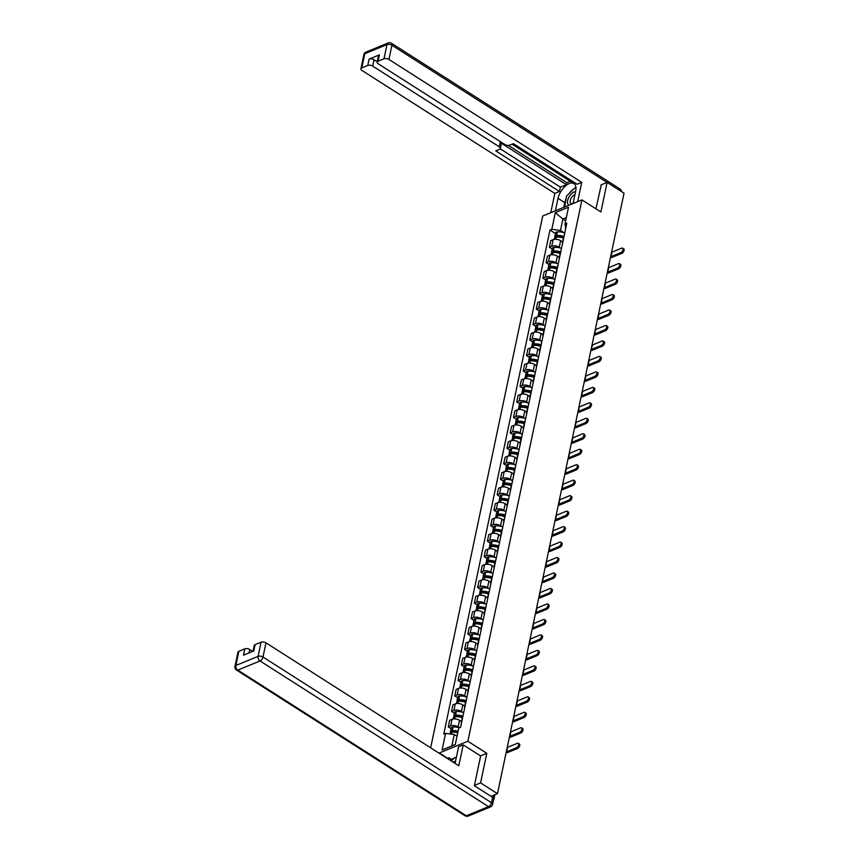 <?xml version="1.0" encoding="UTF-8"?>
<svg xmlns="http://www.w3.org/2000/svg" width="859" height="859" viewBox="0 0 859 859"><rect width="100%" height="100%" fill="white"/><g stroke="black" fill="none" stroke-linecap="round" stroke-linejoin="round"><path stroke-width="1.29" d="M474.415 785.405L480.578 782.882L497.479 793.662L624.021 193.189L607.12 182.409L600.892 211.969L581.951 199.889L542.716 215.996L430.649 747.824M480.578 782.882L486.806 753.322L467.865 741.242L581.951 199.889M493.56 799.783A2.352 1.192 -168.1 0 0 493.904 799.321A2.352 1.192 -168.1 0 0 493.721 798.666M491.004 796.314L497.479 793.662M577.688 201.64L581.747 182.366L388.912 59.432A3.522 1.782 -168.1 0 0 384.016 58.766L387.001 44.582A3.522 1.782 11.9 0 1 391.908 45.248L607.077 182.43L600.956 184.943M562.581 241.937L560.626 240.692A5.401 2.738 -168.1 0 0 553.11 239.672L550.716 240.66L549.341 247.209L551.736 246.222A5.401 2.738 11.9 0 1 559.252 247.231L560.702 248.154M564.277 235.291A5.401 2.738 -168.1 0 0 563.815 236.096L562.43 242.635A5.401 2.738 11.9 0 1 562.892 241.841M552.187 249.024L549.341 247.209M562.527 243.559A5.401 2.738 11.9 0 1 562.43 242.635M559.327 257.41L557.373 256.165A5.401 2.738 -168.1 0 0 549.857 255.155L547.462 256.132L546.077 262.682L548.471 261.694A5.401 2.738 11.9 0 1 555.988 262.704L557.437 263.627M561.013 250.764A5.401 2.738 -168.1 0 0 560.551 251.569L559.177 258.108A5.401 2.738 11.9 0 1 559.628 257.313M548.933 264.497L546.077 262.682M559.273 259.031A5.401 2.738 11.9 0 1 559.177 258.108M556.063 272.883L554.109 271.637A5.401 2.738 -168.1 0 0 546.592 270.628L544.198 271.605L542.824 278.155L545.207 277.167A5.401 2.738 11.9 0 1 552.724 278.176L554.173 279.1M557.749 266.236A5.401 2.738 -168.1 0 0 557.287 267.042L555.913 273.581A5.401 2.738 11.9 0 1 556.374 272.786M545.669 279.97L542.824 278.155M556.009 274.504A5.401 2.738 11.9 0 1 555.913 273.581M552.799 288.356L550.844 287.11A5.401 2.738 -168.1 0 0 543.328 286.101L540.934 287.078L539.559 293.628L541.954 292.64A5.401 2.738 11.9 0 1 549.47 293.649L550.92 294.573M554.495 281.709A5.401 2.738 -168.1 0 0 554.034 282.514L552.648 289.053A5.401 2.738 11.9 0 1 553.11 288.259M542.405 295.442L539.559 293.628M552.745 289.977A5.401 2.738 11.9 0 1 552.648 289.053M549.545 303.828L547.591 302.583A5.401 2.738 -168.1 0 0 540.075 301.573L537.68 302.551L536.295 309.1L538.69 308.113A5.401 2.738 11.9 0 1 546.206 309.122L547.655 310.045M551.231 297.182A5.401 2.738 -168.1 0 0 550.769 297.987L549.395 304.526A5.401 2.738 11.9 0 1 549.846 303.732M539.151 310.915L536.295 309.1M549.492 305.45A5.401 2.738 11.9 0 1 549.395 304.526M546.281 319.301L544.327 318.055A5.401 2.738 -168.1 0 0 536.811 317.046L534.416 318.023L533.042 324.573L535.425 323.585A5.401 2.738 11.9 0 1 542.942 324.595L544.391 325.518M547.967 312.665A5.401 2.738 -168.1 0 0 547.505 313.46L546.131 319.999A5.401 2.738 11.9 0 1 546.592 319.204M535.887 326.388L533.042 324.573M546.227 320.922A5.401 2.738 11.9 0 1 546.131 319.999M543.017 334.774L541.063 333.528A5.401 2.738 -168.1 0 0 533.546 332.519L531.152 333.496L529.778 340.046L532.172 339.058A5.401 2.738 11.9 0 1 539.688 340.067L541.138 340.991M544.713 328.138A5.401 2.738 -168.1 0 0 544.252 328.933L542.867 335.472A5.401 2.738 11.9 0 1 543.328 334.677M532.623 341.861L529.778 340.046M542.963 336.395A5.401 2.738 11.9 0 1 542.867 335.472M539.763 350.247L537.809 349.001A5.401 2.738 -168.1 0 0 530.293 347.992L527.898 348.969L526.513 355.519L528.908 354.531A5.401 2.738 11.9 0 1 536.424 355.54L537.874 356.464M541.449 343.611A5.401 2.738 -168.1 0 0 540.987 344.405L539.613 350.944A5.401 2.738 11.9 0 1 540.064 350.15M529.369 357.333L526.513 355.519M539.71 351.868A5.401 2.738 11.9 0 1 539.613 350.944M536.499 365.719L534.545 364.474A5.401 2.738 -168.1 0 0 527.029 363.464L524.634 364.441L523.26 370.991L525.644 370.004A5.401 2.738 11.9 0 1 533.16 371.013L534.609 371.936M538.185 359.083A5.401 2.738 -168.1 0 0 537.723 359.878L536.349 366.417A5.401 2.738 11.9 0 1 536.811 365.623M526.105 372.806L523.26 370.991M536.446 367.341A5.401 2.738 11.9 0 1 536.349 366.417M533.235 381.192L531.281 379.946A5.401 2.738 -168.1 0 0 523.765 378.937L521.37 379.914L519.996 386.464L522.39 385.476A5.401 2.738 11.9 0 1 529.906 386.486L531.356 387.409M534.921 374.556A5.401 2.738 -168.1 0 0 534.47 375.351L533.085 381.901A5.401 2.738 11.9 0 1 533.546 381.095M522.841 388.279L519.996 386.464M533.181 382.813A5.401 2.738 11.9 0 1 533.085 381.901M529.982 396.665L528.027 395.419A5.401 2.738 -168.1 0 0 520.511 394.41L518.117 395.387L516.731 401.937L519.126 400.949A5.401 2.738 11.9 0 1 526.642 401.958L528.092 402.882M531.667 390.029A5.401 2.738 -168.1 0 0 531.206 390.824L529.831 397.373A5.401 2.738 11.9 0 1 530.282 396.568M519.588 403.751L516.731 401.937M529.928 398.286A5.401 2.738 11.9 0 1 529.831 397.373M526.717 412.137L524.763 410.892A5.401 2.738 -168.1 0 0 517.247 409.883L514.852 410.86L513.478 417.41L515.862 416.422A5.401 2.738 11.9 0 1 523.378 417.431L524.828 418.354M528.403 405.502A5.401 2.738 -168.1 0 0 527.941 406.296L526.567 412.846A5.401 2.738 11.9 0 1 527.029 412.041M516.323 419.224L513.478 417.41M526.664 413.759A5.401 2.738 11.9 0 1 526.567 412.846M523.453 427.61L521.499 426.365A5.401 2.738 -168.1 0 0 513.983 425.355L511.588 426.332L510.214 432.882L512.608 431.894A5.401 2.738 11.9 0 1 520.125 432.904L521.574 433.827M525.139 420.974A5.401 2.738 -168.1 0 0 524.688 421.769L523.303 428.319A5.401 2.738 11.9 0 1 523.765 427.514M513.059 434.697L510.214 432.882M523.399 429.232A5.401 2.738 11.9 0 1 523.303 428.319M520.2 443.083L518.245 441.837A5.401 2.738 -168.1 0 0 510.729 440.828L508.335 441.805L506.95 448.355L509.344 447.367A5.401 2.738 11.9 0 1 516.86 448.377L518.31 449.3M521.885 436.447A5.401 2.738 -168.1 0 0 521.424 437.242L520.049 443.792A5.401 2.738 11.9 0 1 520.5 442.986M509.806 450.17L506.95 448.355M520.146 444.704A5.401 2.738 11.9 0 1 520.049 443.792M516.935 458.556L514.981 457.31A5.401 2.738 -168.1 0 0 507.465 456.301L505.071 457.278L503.696 463.828L506.08 462.84A5.401 2.738 11.9 0 1 513.596 463.849L515.046 464.773M518.621 451.92A5.401 2.738 -168.1 0 0 518.16 452.714L516.785 459.264A5.401 2.738 11.9 0 1 517.247 458.459M506.542 465.642L503.696 463.828M516.882 460.177A5.401 2.738 11.9 0 1 516.785 459.264M513.671 474.028L511.717 472.783A5.401 2.738 -168.1 0 0 504.201 471.774L501.806 472.751L500.432 479.301L502.826 478.313A5.401 2.738 11.9 0 1 510.343 479.322L511.792 480.245M515.357 467.393A5.401 2.738 -168.1 0 0 514.906 468.187L513.521 474.737A5.401 2.738 11.9 0 1 513.983 473.932M503.277 481.115L500.432 479.301M513.618 475.65A5.401 2.738 11.9 0 1 513.521 474.737M510.418 489.501L508.464 488.256A5.401 2.738 -168.1 0 0 500.947 487.246L498.553 488.223L497.168 494.773L499.562 493.785A5.401 2.738 11.9 0 1 507.078 494.795L508.528 495.718M512.104 482.865A5.401 2.738 -168.1 0 0 511.642 483.66L510.267 490.21A5.401 2.738 11.9 0 1 510.718 489.405M500.024 496.588L497.168 494.773M510.364 491.123A5.401 2.738 11.9 0 1 510.267 490.21M507.154 504.974L505.199 503.728A5.401 2.738 -168.1 0 0 497.683 502.719L495.289 503.696L493.914 510.246L496.298 509.258A5.401 2.738 11.9 0 1 503.814 510.267L505.264 511.191M508.839 498.338A5.401 2.738 -168.1 0 0 508.378 499.133L507.003 505.683A5.401 2.738 11.9 0 1 507.465 504.877M496.76 512.061L493.914 510.246M507.1 506.595A5.401 2.738 11.9 0 1 507.003 505.683M503.889 520.447L501.935 519.201A5.401 2.738 -168.1 0 0 494.419 518.192L492.024 519.169L490.65 525.719L493.045 524.731A5.401 2.738 11.9 0 1 500.561 525.751L502.01 526.674M505.575 513.811A5.401 2.738 -168.1 0 0 505.124 514.605L503.739 521.155A5.401 2.738 11.9 0 1 504.201 520.35M493.495 527.533L490.65 525.719M503.836 522.068A5.401 2.738 11.9 0 1 503.739 521.155M500.625 535.919L498.682 534.674A5.401 2.738 -168.1 0 0 491.165 533.664L488.771 534.642L487.386 541.191L489.78 540.214A5.401 2.738 11.9 0 1 497.297 541.224L498.746 542.147M502.322 529.284A5.401 2.738 -168.1 0 0 501.86 530.078L500.486 536.628A5.401 2.738 11.9 0 1 500.937 535.823M490.242 543.006L487.386 541.191M500.582 537.541A5.401 2.738 11.9 0 1 500.486 536.628M497.372 551.392L495.418 550.147A5.401 2.738 -168.1 0 0 487.901 549.137L485.507 550.114L484.132 556.664L486.516 555.687A5.401 2.738 11.9 0 1 494.032 556.696L495.482 557.62M499.058 544.756A5.401 2.738 -168.1 0 0 498.596 545.551L497.221 552.101A5.401 2.738 11.9 0 1 497.683 551.295M486.978 558.479L484.132 556.664M497.318 553.013A5.401 2.738 11.9 0 1 497.221 552.101M494.108 566.865L492.153 565.619A5.401 2.738 -168.1 0 0 484.637 564.61L482.243 565.587L480.868 572.137L483.263 571.16A5.401 2.738 11.9 0 1 490.779 572.169L492.228 573.093M495.793 560.229A5.401 2.738 -168.1 0 0 495.342 561.024L493.957 567.574A5.401 2.738 11.9 0 1 494.419 566.768M483.714 573.952L480.868 572.137M494.054 568.486A5.401 2.738 11.9 0 1 493.957 567.574M490.843 582.338L488.9 581.092A5.401 2.738 -168.1 0 0 481.384 580.083L478.989 581.06L477.604 587.61L479.998 586.633A5.401 2.738 11.9 0 1 487.515 587.642L488.964 588.565M492.54 575.702A5.401 2.738 -168.1 0 0 492.078 576.496L490.704 583.046A5.401 2.738 11.9 0 1 491.155 582.241M480.46 589.424L477.604 587.61M490.8 583.959A5.401 2.738 11.9 0 1 490.704 583.046M487.59 597.81L485.636 596.565A5.401 2.738 -168.1 0 0 478.119 595.555L475.725 596.533L474.34 603.082L476.734 602.105A5.401 2.738 11.9 0 1 484.251 603.115L485.7 604.038M489.276 591.175A5.401 2.738 -168.1 0 0 488.814 591.969L487.44 598.519A5.401 2.738 11.9 0 1 487.901 597.724M477.196 604.897L474.34 603.082M487.536 599.432A5.401 2.738 11.9 0 1 487.44 598.519M484.326 613.283L482.371 612.038A5.401 2.738 -168.1 0 0 474.855 611.028L472.461 612.005L471.086 618.555L473.481 617.578A5.401 2.738 11.9 0 1 480.997 618.587L482.447 619.511M486.011 606.647A5.401 2.738 -168.1 0 0 485.56 607.442L484.175 613.992A5.401 2.738 11.9 0 1 484.637 613.197M473.932 620.37L471.086 618.555M484.272 614.904A5.401 2.738 11.9 0 1 484.175 613.992M481.061 628.756L479.118 627.51A5.401 2.738 -168.1 0 0 471.591 626.501L469.207 627.478L467.822 634.028L470.217 633.051A5.401 2.738 11.9 0 1 477.733 634.06L479.182 634.984M482.758 622.12A5.401 2.738 -168.1 0 0 482.296 622.915L480.922 629.464A5.401 2.738 11.9 0 1 481.373 628.67M470.678 635.843L467.822 634.028M481.019 630.377A5.401 2.738 11.9 0 1 480.922 629.464M477.808 644.229L475.854 642.983A5.401 2.738 -168.1 0 0 468.338 641.974L465.943 642.951L464.558 649.501L466.952 648.524A5.401 2.738 11.9 0 1 474.469 649.533L475.918 650.456M479.494 637.593A5.401 2.738 -168.1 0 0 479.032 638.387L477.658 644.937A5.401 2.738 11.9 0 1 478.119 644.143M467.414 651.315L464.558 649.501M477.754 645.85A5.401 2.738 11.9 0 1 477.658 644.937M474.544 659.701L472.59 658.456A5.401 2.738 -168.1 0 0 465.073 657.446L462.679 658.434L461.304 664.973L463.699 663.996A5.401 2.738 11.9 0 1 471.215 665.006L472.665 665.929M476.23 653.065A5.401 2.738 -168.1 0 0 475.779 653.86L474.393 660.41A5.401 2.738 11.9 0 1 474.855 659.615M464.15 666.788L461.304 664.973M474.49 661.323A5.401 2.738 11.9 0 1 474.393 660.41M471.28 675.174L469.336 673.928A5.401 2.738 -168.1 0 0 461.809 672.919L459.425 673.907L458.04 680.446L460.435 679.469A5.401 2.738 11.9 0 1 467.951 680.478L469.401 681.402M472.976 668.538A5.401 2.738 -168.1 0 0 472.514 669.333L471.14 675.883A5.401 2.738 11.9 0 1 471.591 675.088M460.896 682.261L458.04 680.446M471.237 676.795A5.401 2.738 11.9 0 1 471.14 675.883M468.026 690.647L466.072 689.401A5.401 2.738 -168.1 0 0 458.556 688.392L456.161 689.38L454.776 695.919L457.171 694.942A5.401 2.738 11.9 0 1 464.687 695.951L466.136 696.874M469.712 684.011A5.401 2.738 -168.1 0 0 469.25 684.806L467.876 691.355A5.401 2.738 11.9 0 1 468.338 690.561M457.632 697.733L454.776 695.919M467.972 692.268A5.401 2.738 11.9 0 1 467.876 691.355M464.762 706.119L462.808 704.874A5.401 2.738 -168.1 0 0 455.291 703.865L452.897 704.852L451.523 711.392L453.917 710.414A5.401 2.738 11.9 0 1 461.433 711.424L462.883 712.347M466.448 699.484A5.401 2.738 -168.1 0 0 465.997 700.278L464.612 706.828A5.401 2.738 11.9 0 1 465.073 706.034M454.368 713.206L451.523 711.392M464.708 707.741A5.401 2.738 11.9 0 1 464.612 706.828M461.498 721.592L459.554 720.347A5.401 2.738 -168.1 0 0 452.027 719.337L449.644 720.325L448.258 726.864L450.653 725.887A5.401 2.738 11.9 0 1 458.169 726.897L459.404 727.68M463.194 714.956A5.401 2.738 -168.1 0 0 462.733 715.751L461.358 722.301A5.401 2.738 11.9 0 1 461.809 721.506M451.115 728.69L448.258 726.864M461.455 723.214A5.401 2.738 11.9 0 1 461.358 722.301M565.641 220.817L562.87 219.056L560.476 230.459L563.955 232.682M565.662 228.677L564.997 223.888L568.508 207.223L555.322 212.635L562.87 219.056L566.306 217.649M457.009 736.281L454.25 734.52L451.845 745.923L442.074 750.025L455.259 744.613L458.77 727.949L460.617 727.186L566.833 223.125L564.997 223.888M442.074 750.025L445.585 733.361L454.25 734.52M560.476 230.459L551.811 229.299L549.964 230.051L443.749 734.112L445.585 733.361M551.811 229.299L555.322 212.635M438.949 753.118L467.865 741.242M480.546 755.899L486.806 753.322M451.845 745.923L455.281 744.517M555.451 233.551L549.964 230.051M620.767 252.643A2.641 1.364 -57.5 0 0 622.764 250.42A2.641 1.364 -57.5 0 0 622.657 248.187A2.641 1.364 -57.5 0 0 621.701 248.176L611.93 252.192L610.996 256.658L620.767 252.643L621.862 253.351L612.102 257.356A4.703 2.373 11.9 0 1 610.427 257.7M622.657 248.187L623.763 248.885A2.641 1.364 122.5 0 1 623.87 251.118A2.641 1.364 122.5 0 1 621.862 253.351M563.729 236.493A8.934 4.52 -168.1 0 0 556.621 235.506L556.471 235.527A2.964 1.503 -168.1 0 0 554.839 236.483A2.964 1.503 -168.1 0 0 555.129 237.374M554.839 236.483L555.601 232.864A2.964 1.503 11.9 0 1 557.233 231.909L557.384 231.887A8.934 4.52 11.9 0 1 564.76 232.972M554.227 239.371L554.495 238.072A2.964 1.503 11.9 0 1 556.127 237.105L556.278 237.095A8.934 4.52 11.9 0 1 563.397 238.072M556.374 237.084A1.439 0.73 11.9 0 1 556.331 236.794A1.439 0.73 11.9 0 1 557.126 236.332L557.266 236.322A7.398 3.747 11.9 0 1 563.568 237.277M561.754 241.4A8.934 4.52 11.9 0 1 562.634 241.701M562.13 236.794L563.483 237.653M555.408 210.788L558.028 198.365A13.218 6.808 -57.5 0 1 564.954 186.424A13.218 6.808 -57.5 0 1 573.952 183.59A13.218 6.808 -57.5 0 1 575.68 191.117L573.06 203.54M581.747 182.366L577.119 184.266L513.403 143.646L509.72 145.16A3.522 1.782 -168.1 0 1 504.813 144.505L378.25 63.813A3.522 1.782 -168.1 0 1 377.155 62.116L378.486 55.771A3.522 1.782 11.9 0 1 379.388 54.869L369.112 59.088A3.522 1.782 11.9 0 1 374.019 59.743L377.219 61.794M512.093 144.194L571.997 182.387L573.318 181.84M508.399 145.429L566.843 182.688L570.269 181.281M566.843 182.688L566.425 184.674L560.379 187.155L559.467 191.514L554.839 193.415L362.004 70.481A3.522 1.782 -168.1 0 1 360.909 68.784A3.522 1.782 -168.1 0 1 361.811 67.882L367.77 65.434L369.112 59.088M550.769 212.688L554.839 193.415M384.016 58.766L378.057 61.214A3.522 1.782 -168.1 0 0 377.155 62.116M374.019 59.743L372.677 66.1L499.251 146.792A3.522 1.782 -168.1 0 1 500.346 148.489A3.522 1.782 -168.1 0 1 499.444 149.38L495.75 150.894L559.467 191.514M372.677 66.1A3.522 1.782 -168.1 0 0 367.77 65.434M601.279 184.803L595.931 208.801M499.251 146.792L500.163 142.433L566.425 184.674M500.163 142.433A3.522 1.782 11.9 0 1 501.259 144.119L500.346 148.489M500.217 148.79L560.379 187.155M563.74 207.363L564.739 202.638L558.028 198.365M573.522 189.184A13.218 6.808 -57.5 0 0 569.002 193.662M565.898 198.998A13.218 6.808 -57.5 0 0 564.739 202.638M454.916 763.297A13.218 6.808 -57.5 0 0 455.614 760.838L458.588 746.75L463.216 744.85L458.803 765.777L265.979 642.833L262.983 657.017L491.488 802.703L492.626 797.345L474.361 785.706L480.632 755.952L463.216 744.85M454.078 758.304L451.447 759.388L448.903 757.756L447.646 758.272L440.935 753.998M456.344 757.37L455.517 757.713M252.718 651.412L249.733 649.501L249.013 652.926M238.866 651.294L235.881 665.478A3.522 1.782 -168.1 0 0 234.979 666.38L237.964 652.196A3.522 1.782 11.9 0 1 238.866 651.294L244.826 648.846A3.522 1.782 11.9 0 1 249.733 649.501M252.986 651.294L254.21 645.528A3.522 1.782 11.9 0 1 255.112 644.626L261.072 642.178A3.522 1.782 11.9 0 1 265.979 642.833M244.826 648.846L243.494 655.192L253.77 650.972L255.112 644.626M492.626 797.345A3.522 1.782 11.9 0 1 493.721 799.042L492.583 804.4A3.522 1.782 -168.1 0 0 491.488 802.703A3.522 1.815 122.5 0 1 488.513 806.644L260.009 660.958L237.803 670.084L466.308 815.76L488.513 806.644A3.522 2.437 -112.3 0 0 490.478 806.934A3.522 3.522 0 0 0 492.583 804.4M448.903 757.756L448.581 759.259M451.447 759.388L451.125 760.881M575.551 191.697A7.634 3.93 -57.5 0 0 574.07 192.029A7.634 3.93 -57.5 0 0 568.089 198.955A7.634 3.93 -57.5 0 0 569.13 205.151M574.939 194.596A5.229 2.695 -57.5 0 0 574.65 194.703A5.229 2.695 -57.5 0 0 570.687 199.105A5.229 2.695 -57.5 0 0 570.902 203.519A5.229 2.695 -57.5 0 0 572.781 203.529A5.229 2.695 -57.5 0 0 573.093 203.39M564.653 206.987L566.5 196.131L574.972 187.767L575.981 188.142M455.485 761.418A7.634 3.93 -57.5 0 0 454.014 761.75A7.634 3.93 -57.5 0 0 453.155 762.18M451.34 761.02L454.905 757.488L456.215 757.982M617.503 268.115A2.641 1.364 -57.5 0 0 619.5 265.893A2.641 1.364 -57.5 0 0 619.393 263.659A2.641 1.364 -57.5 0 0 618.437 263.659L608.677 267.664L607.732 272.131L617.503 268.115L618.609 268.824L608.838 272.829A4.703 2.373 11.9 0 1 607.163 273.173M619.393 263.659L620.499 264.357A2.641 1.364 122.5 0 1 620.606 266.591A2.641 1.364 122.5 0 1 618.609 268.824M560.465 251.966A8.934 4.52 -168.1 0 0 553.357 250.978L553.207 251A2.964 1.503 -168.1 0 0 551.575 251.955A2.964 1.503 -168.1 0 0 551.865 252.847M551.575 251.955L552.337 248.337A2.964 1.503 11.9 0 1 553.969 247.381L554.119 247.36A8.934 4.52 11.9 0 1 561.507 248.444M550.963 254.844L551.242 253.545A2.964 1.503 11.9 0 1 552.874 252.589L553.024 252.567A8.934 4.52 11.9 0 1 560.132 253.545M553.11 252.557A1.439 0.73 11.9 0 1 553.067 252.267A1.439 0.73 11.9 0 1 553.862 251.805L554.012 251.794A7.398 3.747 11.9 0 1 560.304 252.75M558.49 256.873A8.934 4.52 11.9 0 1 559.37 257.174M558.865 252.267L560.218 253.137M614.239 283.588A2.641 1.364 -57.5 0 0 616.247 281.365A2.641 1.364 -57.5 0 0 616.128 279.132A2.641 1.364 -57.5 0 0 615.184 279.132L605.412 283.137L604.468 287.604L614.239 283.588L615.345 284.297L605.574 288.302A4.703 2.373 11.9 0 1 603.909 288.645M616.128 279.132L617.234 279.83A2.641 1.364 122.5 0 1 617.353 282.063A2.641 1.364 122.5 0 1 615.345 284.297M557.212 267.439A8.934 4.52 -168.1 0 0 550.093 266.451L549.943 266.473A2.964 1.503 -168.1 0 0 548.31 267.428A2.964 1.503 -168.1 0 0 548.6 268.319M548.31 267.428L549.073 263.81A2.964 1.503 11.9 0 1 550.705 262.854L550.855 262.833A8.934 4.52 11.9 0 1 558.243 263.917M547.709 270.317L547.978 269.017A2.964 1.503 11.9 0 1 549.61 268.062L549.76 268.04A8.934 4.52 11.9 0 1 556.879 269.017M549.857 268.029A1.439 0.73 11.9 0 1 549.803 267.74A1.439 0.73 11.9 0 1 550.598 267.278L550.748 267.267A7.398 3.747 11.9 0 1 557.04 268.223M555.225 272.346A8.934 4.52 11.9 0 1 556.117 272.647M555.612 267.74L556.965 268.609M610.985 299.061A2.641 1.364 -57.5 0 0 612.982 296.838A2.641 1.364 -57.5 0 0 612.875 294.605A2.641 1.364 -57.5 0 0 611.919 294.605L602.148 298.61L601.214 303.077L610.985 299.061L612.08 299.77L602.32 303.775A4.703 2.373 11.9 0 1 600.645 304.118M612.875 294.605L613.981 295.303A2.641 1.364 122.5 0 1 614.088 297.536A2.641 1.364 122.5 0 1 612.08 299.77M553.948 282.912A8.934 4.52 -168.1 0 0 546.839 281.924L546.689 281.945A2.964 1.503 -168.1 0 0 545.057 282.901A2.964 1.503 -168.1 0 0 545.347 283.792M545.057 282.901L545.819 279.282A2.964 1.503 11.9 0 1 547.451 278.327L547.602 278.305A8.934 4.52 11.9 0 1 554.978 279.39M544.445 285.789L544.713 284.49A2.964 1.503 11.9 0 1 546.345 283.534L546.496 283.513A8.934 4.52 11.9 0 1 553.615 284.49M546.592 283.502A1.439 0.73 11.9 0 1 546.549 283.212A1.439 0.73 11.9 0 1 547.344 282.751L547.484 282.74A7.398 3.747 11.9 0 1 553.776 283.695M551.972 287.819A8.934 4.52 11.9 0 1 552.852 288.119M552.348 283.212L553.701 284.082M607.721 314.534A2.641 1.364 -57.5 0 0 609.718 312.311A2.641 1.364 -57.5 0 0 609.611 310.078A2.641 1.364 -57.5 0 0 608.655 310.078L598.895 314.083L597.95 318.549L607.721 314.534L608.827 315.242L599.056 319.247A4.703 2.373 11.9 0 1 597.381 319.591M609.611 310.078L610.717 310.775A2.641 1.364 122.5 0 1 610.824 313.009A2.641 1.364 122.5 0 1 608.827 315.242M550.683 298.384A8.934 4.52 -168.1 0 0 543.575 297.397L543.425 297.418A2.964 1.503 -168.1 0 0 541.793 298.374A2.964 1.503 -168.1 0 0 542.083 299.265M541.793 298.374L542.555 294.755A2.964 1.503 11.9 0 1 544.187 293.799L544.338 293.778A8.934 4.52 11.9 0 1 551.714 294.862M541.181 301.262L541.46 299.963A2.964 1.503 11.9 0 1 543.092 299.007L543.242 298.986A8.934 4.52 11.9 0 1 550.351 299.963M543.328 298.975A1.439 0.73 11.9 0 1 543.285 298.685A1.439 0.73 11.9 0 1 544.08 298.223L544.23 298.213A7.398 3.747 11.9 0 1 550.522 299.168M548.708 303.291A8.934 4.52 11.9 0 1 549.588 303.592M549.084 298.685L550.436 299.555M604.457 330.006A2.641 1.364 -57.5 0 0 606.465 327.784A2.641 1.364 -57.5 0 0 606.347 325.55A2.641 1.364 -57.5 0 0 605.402 325.55L595.631 329.555L594.686 334.022L604.457 330.006L605.563 330.715L595.792 334.72A4.703 2.373 11.9 0 1 594.127 335.064M606.347 325.55L607.453 326.248A2.641 1.364 122.5 0 1 607.571 328.482A2.641 1.364 122.5 0 1 605.563 330.715M547.43 313.857A8.934 4.52 -168.1 0 0 540.311 312.869L540.161 312.891A2.964 1.503 -168.1 0 0 538.529 313.846A2.964 1.503 -168.1 0 0 538.818 314.738M538.529 313.846L539.291 310.228A2.964 1.503 11.9 0 1 540.923 309.272L541.073 309.251A8.934 4.52 11.9 0 1 548.461 310.335M537.927 316.735L538.196 315.436A2.964 1.503 11.9 0 1 539.828 314.48L539.978 314.458A8.934 4.52 11.9 0 1 547.097 315.436M540.075 314.448A1.439 0.73 11.9 0 1 540.021 314.158A1.439 0.73 11.9 0 1 540.816 313.696L540.966 313.685A7.398 3.747 11.9 0 1 547.258 314.641M545.444 318.764A8.934 4.52 11.9 0 1 546.335 319.065M545.83 314.158L547.183 315.028M601.203 345.479A2.641 1.364 -57.5 0 0 603.201 343.256A2.641 1.364 -57.5 0 0 603.093 341.023A2.641 1.364 -57.5 0 0 602.138 341.023L592.366 345.028L591.432 349.495L601.203 345.479L602.299 346.188L592.538 350.193A4.703 2.373 11.9 0 1 590.863 350.536M603.093 341.023L604.199 341.721A2.641 1.364 122.5 0 1 604.306 343.954A2.641 1.364 122.5 0 1 602.299 346.188M544.166 329.33A8.934 4.52 -168.1 0 0 537.058 328.342L536.907 328.363A2.964 1.503 -168.1 0 0 535.275 329.319A2.964 1.503 -168.1 0 0 535.565 330.21M535.275 329.319L536.037 325.701A2.964 1.503 11.9 0 1 537.67 324.745L537.82 324.723A8.934 4.52 11.9 0 1 545.197 325.808M534.663 332.208L534.932 330.908A2.964 1.503 11.9 0 1 536.564 329.953L536.714 329.931A8.934 4.52 11.9 0 1 543.833 330.908M536.811 329.92A1.439 0.73 11.9 0 1 536.768 329.631A1.439 0.73 11.9 0 1 537.562 329.169L537.702 329.158A7.398 3.747 11.9 0 1 543.994 330.124M542.19 334.237A8.934 4.52 11.9 0 1 543.071 334.538M542.566 329.631L543.919 330.5M597.939 360.952A2.641 1.364 -57.5 0 0 599.936 358.729A2.641 1.364 -57.5 0 0 599.829 356.496A2.641 1.364 -57.5 0 0 598.873 356.496L589.113 360.501L588.168 364.968L597.939 360.952L599.045 361.66L589.274 365.666A4.703 2.373 11.9 0 1 587.599 366.009M599.829 356.496L600.935 357.194A2.641 1.364 122.5 0 1 601.042 359.427A2.641 1.364 122.5 0 1 599.045 361.66M540.902 344.803A8.934 4.52 -168.1 0 0 533.793 343.815L533.643 343.836A2.964 1.503 -168.1 0 0 532.011 344.792A2.964 1.503 -168.1 0 0 532.301 345.683M532.011 344.792L532.773 341.173A2.964 1.503 11.9 0 1 534.405 340.218L534.556 340.196A8.934 4.52 11.9 0 1 541.932 341.281M531.399 347.68L531.678 346.381A2.964 1.503 11.9 0 1 533.31 345.425L533.46 345.404A8.934 4.52 11.9 0 1 540.569 346.381M533.546 345.393A1.439 0.73 11.9 0 1 533.503 345.103A1.439 0.73 11.9 0 1 534.298 344.642L534.448 344.631A7.398 3.747 11.9 0 1 540.74 345.597M538.926 349.71A8.934 4.52 11.9 0 1 539.806 350.01M539.302 345.103L540.655 345.973M594.675 376.425A2.641 1.364 -57.5 0 0 596.683 374.202A2.641 1.364 -57.5 0 0 596.565 371.968A2.641 1.364 -57.5 0 0 595.62 371.968L585.849 375.974L584.904 380.44L594.675 376.425L595.781 377.133L586.01 381.138A4.703 2.373 11.9 0 1 584.345 381.482M596.565 371.968L597.671 372.666A2.641 1.364 122.5 0 1 597.789 374.9A2.641 1.364 122.5 0 1 595.781 377.133M537.648 360.275A8.934 4.52 -168.1 0 0 530.529 359.287L530.379 359.309A2.964 1.503 -168.1 0 0 528.747 360.265A2.964 1.503 -168.1 0 0 529.037 361.156M528.747 360.265L529.509 356.646A2.964 1.503 11.9 0 1 531.141 355.69L531.292 355.669A8.934 4.52 11.9 0 1 538.679 356.753M528.145 363.153L528.414 361.854A2.964 1.503 11.9 0 1 530.046 360.898L530.196 360.877A8.934 4.52 11.9 0 1 537.315 361.854M530.293 360.866A1.439 0.73 11.9 0 1 530.239 360.576A1.439 0.73 11.9 0 1 531.034 360.114L531.184 360.104A7.398 3.747 11.9 0 1 537.476 361.07M535.662 365.182A8.934 4.52 11.9 0 1 536.553 365.483M536.048 360.576L537.401 361.446M591.411 391.897A2.641 1.364 -57.5 0 0 593.419 389.675A2.641 1.364 -57.5 0 0 593.311 387.441A2.641 1.364 -57.5 0 0 592.356 387.441L582.585 391.446L581.65 395.913L591.411 391.897L592.517 392.606L582.756 396.611A4.703 2.373 11.9 0 1 581.081 396.955M593.311 387.441L594.417 388.139A2.641 1.364 122.5 0 1 594.525 390.373A2.641 1.364 122.5 0 1 592.517 392.606M534.384 375.748A8.934 4.52 -168.1 0 0 527.276 374.771L527.125 374.782A2.964 1.503 -168.1 0 0 525.493 375.737A2.964 1.503 -168.1 0 0 525.783 376.629M525.493 375.737L526.256 372.119A2.964 1.503 11.9 0 1 527.888 371.163L528.038 371.142A8.934 4.52 11.9 0 1 535.415 372.226M524.881 378.626L525.15 377.326A2.964 1.503 11.9 0 1 526.782 376.371L526.932 376.349A8.934 4.52 11.9 0 1 534.051 377.337M527.029 376.339A1.439 0.73 11.9 0 1 526.986 376.049A1.439 0.73 11.9 0 1 527.78 375.587L527.92 375.576A7.398 3.747 11.9 0 1 534.212 376.543M532.408 380.655A8.934 4.52 11.9 0 1 533.289 380.956M532.784 376.049L534.137 376.918M588.157 407.37A2.641 1.364 -57.5 0 0 590.154 405.147A2.641 1.364 -57.5 0 0 590.047 402.914A2.641 1.364 -57.5 0 0 589.091 402.914L579.331 406.919L578.386 411.386L588.157 407.37L589.263 408.079L579.492 412.084A4.703 2.373 11.9 0 1 577.817 412.427M590.047 402.914L591.153 403.612A2.641 1.364 122.5 0 1 591.26 405.845A2.641 1.364 122.5 0 1 589.263 408.079M531.12 391.221A8.934 4.52 -168.1 0 0 524.011 390.244L523.861 390.254A2.964 1.503 -168.1 0 0 522.229 391.21A2.964 1.503 -168.1 0 0 522.519 392.101M522.229 391.21L522.991 387.592A2.964 1.503 11.9 0 1 524.624 386.636L524.774 386.614A8.934 4.52 11.9 0 1 532.15 387.699M521.617 394.098L521.896 392.799A2.964 1.503 11.9 0 1 523.528 391.844L523.679 391.822A8.934 4.52 11.9 0 1 530.787 392.81M523.765 391.822A1.439 0.73 11.9 0 1 523.722 391.521A1.439 0.73 11.9 0 1 524.516 391.06L524.666 391.049A7.398 3.747 11.9 0 1 530.959 392.015M529.144 396.128A8.934 4.52 11.9 0 1 530.024 396.428M529.52 391.521L530.873 392.391M584.893 422.843A2.641 1.364 -57.5 0 0 586.901 420.62A2.641 1.364 -57.5 0 0 586.783 418.387A2.641 1.364 -57.5 0 0 585.838 418.387L576.067 422.392L575.122 426.859L584.893 422.843L585.999 423.551L576.228 427.557A4.703 2.373 11.9 0 1 574.564 427.9M586.783 418.387L587.889 419.085A2.641 1.364 122.5 0 1 587.996 421.318A2.641 1.364 122.5 0 1 585.999 423.551M527.866 406.694A8.934 4.52 -168.1 0 0 520.747 405.716L520.597 405.727A2.964 1.503 -168.1 0 0 518.965 406.683A2.964 1.503 -168.1 0 0 519.255 407.574M518.965 406.683L519.727 403.064A2.964 1.503 11.9 0 1 521.359 402.109L521.51 402.087A8.934 4.52 11.9 0 1 528.897 403.172M518.353 409.571L518.632 408.272A2.964 1.503 11.9 0 1 520.264 407.316L520.414 407.295A8.934 4.52 11.9 0 1 527.533 408.283M520.511 407.295A1.439 0.73 11.9 0 1 520.457 407.005A1.439 0.73 11.9 0 1 521.252 406.532L521.402 406.522A7.398 3.747 11.9 0 1 527.694 407.488M525.88 411.601A8.934 4.52 11.9 0 1 526.76 411.901M526.266 406.994L527.619 407.864M581.629 438.315A2.641 1.364 -57.5 0 0 583.637 436.093A2.641 1.364 -57.5 0 0 583.529 433.859A2.641 1.364 -57.5 0 0 582.574 433.859L572.803 437.865L571.869 442.331L581.629 438.315L582.735 439.024L572.974 443.029A4.703 2.373 11.9 0 1 571.299 443.373M583.529 433.859L584.635 434.557A2.641 1.364 122.5 0 1 584.743 436.791A2.641 1.364 122.5 0 1 582.735 439.024M524.602 422.166A8.934 4.52 -168.1 0 0 517.494 421.189L517.343 421.2A2.964 1.503 -168.1 0 0 515.711 422.156A2.964 1.503 -168.1 0 0 516.001 423.047M515.711 422.156L516.474 418.537A2.964 1.503 11.9 0 1 518.106 417.581L518.256 417.56A8.934 4.52 11.9 0 1 525.633 418.644M515.099 425.044L515.368 423.745A2.964 1.503 11.9 0 1 517 422.789L517.15 422.768A8.934 4.52 11.9 0 1 524.269 423.755M517.247 422.768A1.439 0.73 11.9 0 1 517.204 422.478A1.439 0.73 11.9 0 1 517.998 422.005L518.138 421.994A7.398 3.747 11.9 0 1 524.43 422.961M522.626 427.073A8.934 4.52 11.9 0 1 523.507 427.374M523.002 422.467L524.355 423.337M578.375 453.788A2.641 1.364 -57.5 0 0 580.373 451.566A2.641 1.364 -57.5 0 0 580.265 449.332A2.641 1.364 -57.5 0 0 579.31 449.332L569.549 453.337L568.604 457.804L578.375 453.788L579.481 454.497L569.71 458.513A4.703 2.373 11.9 0 1 568.035 458.846M580.265 449.332L581.371 450.041A2.641 1.364 122.5 0 1 581.479 452.263A2.641 1.364 122.5 0 1 579.481 454.497M521.338 437.639A8.934 4.52 -168.1 0 0 514.23 436.662L514.079 436.673A2.964 1.503 -168.1 0 0 512.447 437.628A2.964 1.503 -168.1 0 0 512.737 438.519M512.447 437.628L513.21 434.01A2.964 1.503 11.9 0 1 514.842 433.054L514.992 433.033A8.934 4.52 11.9 0 1 522.369 434.117M511.835 440.517L512.114 439.217A2.964 1.503 11.9 0 1 513.746 438.262L513.897 438.24A8.934 4.52 11.9 0 1 521.005 439.228M513.983 438.24A1.439 0.73 11.9 0 1 513.94 437.95A1.439 0.73 11.9 0 1 514.734 437.478L514.885 437.467A7.398 3.747 11.9 0 1 521.177 438.434M519.362 442.546A8.934 4.52 11.9 0 1 520.243 442.847M519.738 437.94L521.091 438.809M575.111 469.261A2.641 1.364 -57.5 0 0 577.119 467.038A2.641 1.364 -57.5 0 0 577.001 464.805A2.641 1.364 -57.5 0 0 576.056 464.805L566.285 468.81L565.34 473.277L575.111 469.261L576.217 469.97L566.446 473.985A4.703 2.373 11.9 0 1 564.782 474.318M577.001 464.805L578.107 465.514A2.641 1.364 122.5 0 1 578.214 467.747A2.641 1.364 122.5 0 1 576.217 469.97M518.084 453.112A8.934 4.52 -168.1 0 0 510.965 452.135L510.815 452.145A2.964 1.503 -168.1 0 0 509.183 453.101A2.964 1.503 -168.1 0 0 509.473 453.992M509.183 453.101L509.945 449.482A2.964 1.503 11.9 0 1 511.577 448.527L511.728 448.505A8.934 4.52 11.9 0 1 519.115 449.59M508.571 455.989L508.85 454.69A2.964 1.503 11.9 0 1 510.482 453.735L510.633 453.713A8.934 4.52 11.9 0 1 517.752 454.701M510.729 453.713A1.439 0.73 11.9 0 1 510.675 453.423A1.439 0.73 11.9 0 1 511.47 452.951L511.62 452.94A7.398 3.747 11.9 0 1 517.913 453.906M516.098 458.019A8.934 4.52 11.9 0 1 516.978 458.319M516.484 453.412L517.837 454.282M571.847 484.734A2.641 1.364 -57.5 0 0 573.855 482.511A2.641 1.364 -57.5 0 0 573.748 480.278A2.641 1.364 -57.5 0 0 572.792 480.278L563.021 484.283L562.087 488.75L571.847 484.734L572.953 485.442L563.193 489.458A4.703 2.373 11.9 0 1 561.518 489.791M573.748 480.278L574.843 480.986A2.641 1.364 122.5 0 1 574.961 483.22A2.641 1.364 122.5 0 1 572.953 485.442M514.82 468.584A8.934 4.52 -168.1 0 0 507.712 467.607L507.562 467.618A2.964 1.503 -168.1 0 0 505.93 468.574A2.964 1.503 -168.1 0 0 506.219 469.465M505.93 468.574L506.692 464.955A2.964 1.503 11.9 0 1 508.324 464L508.474 463.978A8.934 4.52 11.9 0 1 515.851 465.063M505.317 471.462L505.586 470.163A2.964 1.503 11.9 0 1 507.218 469.207L507.368 469.186A8.934 4.52 11.9 0 1 514.487 470.174M507.465 469.186A1.439 0.73 11.9 0 1 507.422 468.896A1.439 0.73 11.9 0 1 508.206 468.423L508.356 468.413A7.398 3.747 11.9 0 1 514.648 469.379M512.844 473.492A8.934 4.52 11.9 0 1 513.725 473.792M513.22 468.885L514.573 469.755M568.594 500.206A2.641 1.364 -57.5 0 0 570.591 497.984A2.641 1.364 -57.5 0 0 570.483 495.75A2.641 1.364 -57.5 0 0 569.528 495.75L559.767 499.755L558.822 504.222L568.594 500.206L569.7 500.915L559.928 504.931A4.703 2.373 11.9 0 1 558.253 505.275M570.483 495.75L571.589 496.459A2.641 1.364 122.5 0 1 571.697 498.692A2.641 1.364 122.5 0 1 569.7 500.915M511.556 484.057A8.934 4.52 -168.1 0 0 504.448 483.08L504.297 483.091A2.964 1.503 -168.1 0 0 502.665 484.046A2.964 1.503 -168.1 0 0 502.955 484.938M502.665 484.046L503.428 480.428A2.964 1.503 11.9 0 1 505.06 479.472L505.21 479.451A8.934 4.52 11.9 0 1 512.587 480.535M502.053 486.935L502.332 485.636A2.964 1.503 11.9 0 1 503.965 484.68L504.115 484.659A8.934 4.52 11.9 0 1 511.223 485.646M504.201 484.659A1.439 0.73 11.9 0 1 504.158 484.369A1.439 0.73 11.9 0 1 504.952 483.896L505.103 483.885A7.398 3.747 11.9 0 1 511.395 484.852M509.58 488.964A8.934 4.52 11.9 0 1 510.461 489.265M509.956 484.358L511.309 485.228M565.329 515.679A2.641 1.364 -57.5 0 0 567.337 513.457A2.641 1.364 -57.5 0 0 567.219 511.223A2.641 1.364 -57.5 0 0 566.274 511.223L556.503 515.228L555.558 519.695L565.329 515.679L566.435 516.388L556.664 520.404A4.703 2.373 11.9 0 1 555 520.747M567.219 511.223L568.325 511.932A2.641 1.364 122.5 0 1 568.433 514.165A2.641 1.364 122.5 0 1 566.435 516.388M508.303 499.53A8.934 4.52 -168.1 0 0 501.184 498.553L501.033 498.564A2.964 1.503 -168.1 0 0 499.401 499.519A2.964 1.503 -168.1 0 0 499.691 500.41M499.401 499.519L500.163 495.901A2.964 1.503 11.9 0 1 501.796 494.945L501.946 494.924A8.934 4.52 11.9 0 1 509.333 496.008M498.789 502.408L499.068 501.108A2.964 1.503 11.9 0 1 500.7 500.153L500.851 500.131A8.934 4.52 11.9 0 1 507.97 501.119M500.947 500.131A1.439 0.73 11.9 0 1 500.894 499.841A1.439 0.73 11.9 0 1 501.688 499.369L501.839 499.358A7.398 3.747 11.9 0 1 508.131 500.325M506.316 504.437A8.934 4.52 11.9 0 1 507.197 504.738M506.703 499.841L508.056 500.7M562.065 531.163A2.641 1.364 -57.5 0 0 564.073 528.929A2.641 1.364 -57.5 0 0 563.966 526.696A2.641 1.364 -57.5 0 0 563.01 526.696L553.239 530.701L552.305 535.168L562.065 531.163L563.171 531.861L553.411 535.876A4.703 2.373 11.9 0 1 551.736 536.22M563.966 526.696L565.061 527.405A2.641 1.364 122.5 0 1 565.179 529.638A2.641 1.364 122.5 0 1 563.171 531.861M505.038 515.003A8.934 4.52 -168.1 0 0 497.93 514.026L497.78 514.036A2.964 1.503 -168.1 0 0 496.137 514.992A2.964 1.503 -168.1 0 0 496.438 515.883M496.137 514.992L496.91 511.373A2.964 1.503 11.9 0 1 498.542 510.418L498.692 510.407A8.934 4.52 11.9 0 1 506.069 511.481M495.536 517.88L495.804 516.581A2.964 1.503 11.9 0 1 497.436 515.625L497.586 515.604A8.934 4.52 11.9 0 1 504.705 516.592M497.683 515.604A1.439 0.73 11.9 0 1 497.64 515.314A1.439 0.73 11.9 0 1 498.424 514.842L498.574 514.831A7.398 3.747 11.9 0 1 504.867 515.797M503.063 519.91A8.934 4.52 11.9 0 1 503.943 520.21M503.438 515.314L504.791 516.173M558.812 546.635A2.641 1.364 -57.5 0 0 560.809 544.402A2.641 1.364 -57.5 0 0 560.702 542.169A2.641 1.364 -57.5 0 0 559.746 542.169L549.985 546.174L549.041 550.64L558.812 546.635L559.918 547.333L550.147 551.349A4.703 2.373 11.9 0 1 548.471 551.693M560.702 542.169L561.807 542.877A2.641 1.364 122.5 0 1 561.915 545.111A2.641 1.364 122.5 0 1 559.918 547.333M501.774 530.475A8.934 4.52 -168.1 0 0 494.666 529.498L494.516 529.509A2.964 1.503 -168.1 0 0 492.883 530.465A2.964 1.503 -168.1 0 0 493.173 531.356M492.883 530.465L493.646 526.846A2.964 1.503 11.9 0 1 495.278 525.891L495.428 525.88A8.934 4.52 11.9 0 1 502.805 526.954M492.271 533.353L492.551 532.054A2.964 1.503 11.9 0 1 494.183 531.098L494.333 531.077A8.934 4.52 11.9 0 1 501.441 532.065M494.419 531.077A1.439 0.73 11.9 0 1 494.376 530.787A1.439 0.73 11.9 0 1 495.171 530.314L495.321 530.304A7.398 3.747 11.9 0 1 501.613 531.27M499.798 535.382A8.934 4.52 11.9 0 1 500.679 535.683M500.174 530.787L501.527 531.646M555.548 562.108A2.641 1.364 -57.5 0 0 557.555 559.875A2.641 1.364 -57.5 0 0 557.437 557.641A2.641 1.364 -57.5 0 0 556.492 557.641L546.721 561.646L545.776 566.113L555.548 562.108L556.653 562.806L546.882 566.822A4.703 2.373 11.9 0 1 545.218 567.165M557.437 557.641L558.543 558.35A2.641 1.364 122.5 0 1 558.651 560.583A2.641 1.364 122.5 0 1 556.653 562.806M498.521 545.948A8.934 4.52 -168.1 0 0 491.402 544.971L491.251 544.982A2.964 1.503 -168.1 0 0 489.619 545.937A2.964 1.503 -168.1 0 0 489.909 546.829M489.619 545.937L490.382 542.319A2.964 1.503 11.9 0 1 492.014 541.363L492.164 541.353A8.934 4.52 11.9 0 1 499.551 542.426M489.007 548.826L489.286 547.527A2.964 1.503 11.9 0 1 490.918 546.571L491.069 546.56A8.934 4.52 11.9 0 1 498.188 547.537M491.165 546.549A1.439 0.73 11.9 0 1 491.112 546.26A1.439 0.73 11.9 0 1 491.906 545.787L492.057 545.776A7.398 3.747 11.9 0 1 498.349 546.743M496.534 550.855A8.934 4.52 11.9 0 1 497.415 551.156M496.921 546.26L498.274 547.119M552.283 577.581A2.641 1.364 -57.5 0 0 554.291 575.347A2.641 1.364 -57.5 0 0 554.184 573.114A2.641 1.364 -57.5 0 0 553.228 573.114L543.457 577.119L542.523 581.586L552.283 577.581L553.389 578.279L543.629 582.295A4.703 2.373 11.9 0 1 541.954 582.638M554.184 573.114L555.279 573.823A2.641 1.364 122.5 0 1 555.397 576.056A2.641 1.364 122.5 0 1 553.389 578.279M495.256 561.421A8.934 4.52 -168.1 0 0 488.137 560.444L487.998 560.455A2.964 1.503 -168.1 0 0 486.355 561.41A2.964 1.503 -168.1 0 0 486.656 562.301M486.355 561.41L487.128 557.792A2.964 1.503 11.9 0 1 488.76 556.836L488.911 556.825A8.934 4.52 11.9 0 1 496.287 557.899M485.754 564.299L486.022 562.999A2.964 1.503 11.9 0 1 487.654 562.044L487.805 562.033A8.934 4.52 11.9 0 1 494.924 563.01M487.901 562.022A1.439 0.73 11.9 0 1 487.858 561.732A1.439 0.73 11.9 0 1 488.642 561.26L488.792 561.249A7.398 3.747 11.9 0 1 495.085 562.216M493.281 566.328A8.934 4.52 11.9 0 1 494.161 566.629M493.657 561.732L495.009 562.591M549.03 593.054A2.641 1.364 -57.5 0 0 551.027 590.82A2.641 1.364 -57.5 0 0 550.92 588.587A2.641 1.364 -57.5 0 0 549.964 588.587L540.204 592.592L539.259 597.059L549.03 593.054L550.136 593.752L540.365 597.767A4.703 2.373 11.9 0 1 538.69 598.111M550.92 588.587L552.026 589.295A2.641 1.364 122.5 0 1 552.133 591.529A2.641 1.364 122.5 0 1 550.136 593.752M491.992 576.894A8.934 4.52 -168.1 0 0 484.884 575.917L484.734 575.927A2.964 1.503 -168.1 0 0 483.102 576.883A2.964 1.503 -168.1 0 0 483.392 577.774M483.102 576.883L483.864 573.264A2.964 1.503 11.9 0 1 485.496 572.309L485.646 572.298A8.934 4.52 11.9 0 1 493.023 573.372M482.49 579.771L482.769 578.472A2.964 1.503 11.9 0 1 484.401 577.516L484.551 577.506A8.934 4.52 11.9 0 1 491.659 578.483M484.637 577.495A1.439 0.73 11.9 0 1 484.594 577.205A1.439 0.73 11.9 0 1 485.389 576.733L485.539 576.722A7.398 3.747 11.9 0 1 491.831 577.688M490.017 581.801A8.934 4.52 11.9 0 1 490.897 582.101M490.392 577.205L491.745 578.064M545.766 608.526A2.641 1.364 -57.5 0 0 547.774 606.293A2.641 1.364 -57.5 0 0 547.655 604.06A2.641 1.364 -57.5 0 0 546.711 604.06L536.939 608.065L535.995 612.531L545.766 608.526L546.872 609.224L537.1 613.24A4.703 2.373 11.9 0 1 535.436 613.584M547.655 604.06L548.761 604.768A2.641 1.364 122.5 0 1 548.869 607.002A2.641 1.364 122.5 0 1 546.872 609.224M488.739 592.366A8.934 4.52 -168.1 0 0 481.62 591.389L481.469 591.4A2.964 1.503 -168.1 0 0 479.837 592.356A2.964 1.503 -168.1 0 0 480.127 593.247M479.837 592.356L480.6 588.737A2.964 1.503 11.9 0 1 482.232 587.781L482.382 587.771A8.934 4.52 11.9 0 1 489.77 588.844M479.225 595.244L479.505 593.945A2.964 1.503 11.9 0 1 481.137 592.989L481.287 592.978A8.934 4.52 11.9 0 1 488.406 593.956M481.384 592.968A1.439 0.73 11.9 0 1 481.33 592.678A1.439 0.73 11.9 0 1 482.124 592.205L482.275 592.195A7.398 3.747 11.9 0 1 488.567 593.161M486.752 597.273A8.934 4.52 11.9 0 1 487.633 597.574M487.139 592.678L488.492 593.537M542.501 623.999A2.641 1.364 -57.5 0 0 544.509 621.766A2.641 1.364 -57.5 0 0 544.402 619.532A2.641 1.364 -57.5 0 0 543.446 619.532L533.675 623.537L532.741 628.004L542.501 623.999L543.607 624.697L533.847 628.713A4.703 2.373 11.9 0 1 532.172 629.056M544.402 619.532L545.497 620.241A2.641 1.364 122.5 0 1 545.615 622.474A2.641 1.364 122.5 0 1 543.607 624.697M485.475 607.839A8.934 4.52 -168.1 0 0 478.356 606.862L478.216 606.873A2.964 1.503 -168.1 0 0 476.573 607.828A2.964 1.503 -168.1 0 0 476.874 608.72M476.573 607.828L477.346 604.21A2.964 1.503 11.9 0 1 478.978 603.254L479.129 603.243A8.934 4.52 11.9 0 1 486.505 604.317M475.972 610.717L476.24 609.418A2.964 1.503 11.9 0 1 477.872 608.462L478.023 608.451A8.934 4.52 11.9 0 1 485.142 609.428M478.119 608.44A1.439 0.73 11.9 0 1 478.076 608.151A1.439 0.73 11.9 0 1 478.86 607.678L479.011 607.667A7.398 3.747 11.9 0 1 485.303 608.634M483.488 612.746A8.934 4.52 11.9 0 1 484.379 613.047M483.875 608.151L485.228 609.01M539.248 639.472A2.641 1.364 -57.5 0 0 541.245 637.238A2.641 1.364 -57.5 0 0 541.138 635.005A2.641 1.364 -57.5 0 0 540.182 635.005L530.422 639.01L529.477 643.477L539.248 639.472L540.354 640.17L530.583 644.186A4.703 2.373 11.9 0 1 528.908 644.529M541.138 635.005L542.244 635.714A2.641 1.364 122.5 0 1 542.351 637.947A2.641 1.364 122.5 0 1 540.354 640.17M482.21 623.312A8.934 4.52 -168.1 0 0 475.102 622.335L474.952 622.346A2.964 1.503 -168.1 0 0 473.32 623.301A2.964 1.503 -168.1 0 0 473.61 624.192M473.32 623.301L474.082 619.683A2.964 1.503 11.9 0 1 475.714 618.727L475.865 618.716A8.934 4.52 11.9 0 1 483.241 619.79M472.708 626.19L472.987 624.89A2.964 1.503 11.9 0 1 474.619 623.935L474.769 623.924A8.934 4.52 11.9 0 1 481.878 624.901M474.855 623.913A1.439 0.73 11.9 0 1 474.812 623.623A1.439 0.73 11.9 0 1 475.607 623.151L475.757 623.14A7.398 3.747 11.9 0 1 482.049 624.106M480.235 628.219A8.934 4.52 11.9 0 1 481.115 628.52M480.611 623.623L481.963 624.482M535.984 654.945A2.641 1.364 -57.5 0 0 537.992 652.711A2.641 1.364 -57.5 0 0 537.874 650.478A2.641 1.364 -57.5 0 0 536.929 650.478L527.158 654.483L526.213 658.95L535.984 654.945L537.09 655.642L527.319 659.658A4.703 2.373 11.9 0 1 525.654 660.002M537.874 650.478L538.98 651.186A2.641 1.364 122.5 0 1 539.087 653.42A2.641 1.364 122.5 0 1 537.09 655.642M478.957 638.785A8.934 4.52 -168.1 0 0 471.838 637.808L471.688 637.818A2.964 1.503 -168.1 0 0 470.056 638.774A2.964 1.503 -168.1 0 0 470.345 639.665M470.056 638.774L470.818 635.155A2.964 1.503 11.9 0 1 472.45 634.2L472.6 634.189A8.934 4.52 11.9 0 1 479.988 635.263M469.443 641.662L469.723 640.363A2.964 1.503 11.9 0 1 471.355 639.407L471.505 639.397A8.934 4.52 11.9 0 1 478.613 640.374M471.602 639.386A1.439 0.73 11.9 0 1 471.548 639.096A1.439 0.73 11.9 0 1 472.343 638.624L472.493 638.613A7.398 3.747 11.9 0 1 478.785 639.579M476.97 643.692A8.934 4.52 11.9 0 1 477.851 643.992M477.357 639.096L478.71 639.955M532.72 670.417A2.641 1.364 -57.5 0 0 534.727 668.184A2.641 1.364 -57.5 0 0 534.62 665.95A2.641 1.364 -57.5 0 0 533.664 665.95L523.893 669.966L522.959 674.422L532.72 670.417L533.826 671.115L524.065 675.131A4.703 2.373 11.9 0 1 522.39 675.475M534.62 665.95L535.715 666.659A2.641 1.364 122.5 0 1 535.833 668.893A2.641 1.364 122.5 0 1 533.826 671.115M475.693 654.257A8.934 4.52 -168.1 0 0 468.574 653.28L468.434 653.291A2.964 1.503 -168.1 0 0 466.791 654.247A2.964 1.503 -168.1 0 0 467.092 655.138M466.791 654.247L467.564 650.628A2.964 1.503 11.9 0 1 469.197 649.672L469.347 649.662A8.934 4.52 11.9 0 1 476.724 650.735M466.19 657.135L466.458 655.836A2.964 1.503 11.9 0 1 468.091 654.88L468.241 654.869A8.934 4.52 11.9 0 1 475.36 655.846M468.338 654.859A1.439 0.73 11.9 0 1 468.295 654.569A1.439 0.73 11.9 0 1 469.078 654.096L469.229 654.086A7.398 3.747 11.9 0 1 475.521 655.052M473.706 659.175A8.934 4.52 11.9 0 1 474.597 659.465M474.093 654.569L475.446 655.428M529.466 685.89A2.641 1.364 -57.5 0 0 531.463 683.657A2.641 1.364 -57.5 0 0 531.356 681.423A2.641 1.364 -57.5 0 0 530.4 681.423L520.64 685.439L519.695 689.895L529.466 685.89L530.572 686.588L520.801 690.604A4.703 2.373 11.9 0 1 519.126 690.947M531.356 681.423L532.462 682.132A2.641 1.364 122.5 0 1 532.569 684.365A2.641 1.364 122.5 0 1 530.572 686.588M472.429 669.73A8.934 4.52 -168.1 0 0 465.32 668.753L465.17 668.764A2.964 1.503 -168.1 0 0 463.538 669.719A2.964 1.503 -168.1 0 0 463.828 670.611M463.538 669.719L464.3 666.101A2.964 1.503 11.9 0 1 465.932 665.145L466.083 665.134A8.934 4.52 11.9 0 1 473.459 666.208M462.926 672.608L463.205 671.308A2.964 1.503 11.9 0 1 464.837 670.353L464.987 670.342A8.934 4.52 11.9 0 1 472.096 671.319M465.073 670.331A1.439 0.73 11.9 0 1 465.03 670.041A1.439 0.73 11.9 0 1 465.825 669.58L465.975 669.558A7.398 3.747 11.9 0 1 472.267 670.525M470.453 674.648A8.934 4.52 11.9 0 1 471.333 674.938M470.829 670.041L472.182 670.9M526.202 701.363A2.641 1.364 -57.5 0 0 528.21 699.129A2.641 1.364 -57.5 0 0 528.092 696.896A2.641 1.364 -57.5 0 0 527.147 696.896L517.376 700.912L516.431 705.368L526.202 701.363L527.308 702.061L517.537 706.077A4.703 2.373 11.9 0 1 515.872 706.42M528.092 696.896L529.198 697.605A2.641 1.364 122.5 0 1 529.305 699.838A2.641 1.364 122.5 0 1 527.308 702.061M469.175 685.203A8.934 4.52 -168.1 0 0 462.056 684.226L461.906 684.236A2.964 1.503 -168.1 0 0 460.274 685.203A2.964 1.503 -168.1 0 0 460.564 686.083M460.274 685.203L461.036 681.574A2.964 1.503 11.9 0 1 462.668 680.618L462.818 680.607A8.934 4.52 11.9 0 1 470.206 681.681M459.662 688.08L459.941 686.781A2.964 1.503 11.9 0 1 461.573 685.826L461.723 685.815A8.934 4.52 11.9 0 1 468.831 686.792M461.82 685.804A1.439 0.73 11.9 0 1 461.766 685.514A1.439 0.73 11.9 0 1 462.561 685.053L462.711 685.031A7.398 3.747 11.9 0 1 469.003 685.997M467.189 690.121A8.934 4.52 11.9 0 1 468.069 690.411M467.575 685.514L468.928 686.373M522.938 716.836A2.641 1.364 -57.5 0 0 524.946 714.602A2.641 1.364 -57.5 0 0 524.838 712.369A2.641 1.364 -57.5 0 0 523.883 712.369L514.111 716.385L513.177 720.841L522.938 716.836L524.044 717.533L514.283 721.549A4.703 2.373 11.9 0 1 512.608 721.893M524.838 712.369L525.933 713.077A2.641 1.364 122.5 0 1 526.052 715.311A2.641 1.364 122.5 0 1 524.044 717.533M465.911 700.676A8.934 4.52 -168.1 0 0 458.792 699.698L458.652 699.709A2.964 1.503 -168.1 0 0 457.009 700.676A2.964 1.503 -168.1 0 0 457.31 701.556M457.009 700.676L457.772 697.046A2.964 1.503 11.9 0 1 459.415 696.091L459.565 696.08A8.934 4.52 11.9 0 1 466.942 697.154M456.408 703.564L456.677 702.254A2.964 1.503 11.9 0 1 458.309 701.298L458.459 701.288A8.934 4.52 11.9 0 1 465.578 702.265M458.556 701.277A1.439 0.73 11.9 0 1 458.513 700.987A1.439 0.73 11.9 0 1 459.297 700.525L459.447 700.504A7.398 3.747 11.9 0 1 465.739 701.47M463.924 705.593A8.934 4.52 11.9 0 1 464.816 705.883M464.311 700.987L465.664 701.846M519.684 732.308A2.641 1.364 -57.5 0 0 521.681 730.075A2.641 1.364 -57.5 0 0 521.574 727.841A2.641 1.364 -57.5 0 0 520.618 727.841L510.858 731.857L509.913 736.313L519.684 732.308L520.79 733.006L511.019 737.022A4.703 2.373 11.9 0 1 509.344 737.366M521.574 727.841L522.68 728.55A2.641 1.364 122.5 0 1 522.787 730.784A2.641 1.364 122.5 0 1 520.79 733.006M462.647 716.148A8.934 4.52 -168.1 0 0 455.538 715.171L455.388 715.182A2.964 1.503 -168.1 0 0 453.756 716.148A2.964 1.503 -168.1 0 0 454.046 717.029M453.756 716.148L454.518 712.519A2.964 1.503 11.9 0 1 456.15 711.563L456.301 711.553A8.934 4.52 11.9 0 1 463.677 712.626M453.144 719.037L453.423 717.727A2.964 1.503 11.9 0 1 455.055 716.771L455.206 716.76A8.934 4.52 11.9 0 1 462.314 717.737M455.291 716.75A1.439 0.73 11.9 0 1 455.249 716.46A1.439 0.73 11.9 0 1 456.043 715.998L456.193 715.976A7.398 3.747 11.9 0 1 462.486 716.943M460.671 721.066A8.934 4.52 11.9 0 1 461.551 721.356M461.047 716.46L462.4 717.319M516.42 747.781A2.641 1.364 -57.5 0 0 518.428 745.548A2.641 1.364 -57.5 0 0 518.31 743.314A2.641 1.364 -57.5 0 0 517.365 743.314L507.594 747.33L506.649 751.786L516.42 747.781L517.526 748.479L507.755 752.495A4.703 2.373 11.9 0 1 506.091 752.838M518.31 743.314L519.416 744.023A2.641 1.364 122.5 0 1 519.523 746.256A2.641 1.364 122.5 0 1 517.526 748.479M458.083 731.202A8.934 4.52 -168.1 0 0 452.274 730.644L452.124 730.655A2.964 1.503 -168.1 0 0 450.492 731.621A2.964 1.503 -168.1 0 0 450.782 732.502M450.492 731.621L451.254 727.992A2.964 1.503 11.9 0 1 452.886 727.036L453.037 727.025A8.934 4.52 11.9 0 1 459.318 727.723M449.998 733.951L450.159 733.199A2.964 1.503 11.9 0 1 451.791 732.244L451.941 732.233A8.934 4.52 11.9 0 1 457.75 732.791M452.038 732.222A1.439 0.73 11.9 0 1 451.984 731.932A1.439 0.73 11.9 0 1 452.779 731.471L452.929 731.449A7.398 3.747 11.9 0 1 457.922 731.965M458.169 726.897L459.554 720.347M461.433 711.424L462.808 704.874M464.687 695.951L466.072 689.401M467.951 680.478L469.336 673.928M471.215 665.006L472.59 658.456M474.469 649.533L475.854 642.983M477.733 634.06L479.118 627.51M480.997 618.587L482.371 612.038M484.251 603.115L485.636 596.565M487.515 587.642L488.9 581.092M490.779 572.169L492.153 565.619M494.032 556.696L495.418 550.147M497.297 541.224L498.682 534.674M500.561 525.751L501.935 519.201M503.814 510.267L505.199 503.728M507.078 494.795L508.464 488.256M510.343 479.322L511.717 472.783M513.596 463.849L514.981 457.31M516.86 448.377L518.245 441.837M520.125 432.904L521.499 426.365M523.378 417.431L524.763 410.892M526.642 401.958L528.027 395.419M529.906 386.486L531.281 379.946M533.16 371.013L534.545 364.474M536.424 355.54L537.809 349.001M539.688 340.067L541.063 333.528M542.942 324.595L544.327 318.055M546.206 309.122L547.591 302.583M549.47 293.649L550.844 287.11M552.724 278.176L554.109 271.637M555.988 262.704L557.373 256.165M559.252 247.231L560.626 240.692M453.917 710.414L455.291 703.865M457.171 694.942L458.556 688.392M460.435 679.469L461.809 672.919M463.699 663.996L465.073 657.446M466.952 648.524L468.338 641.974M470.217 633.051L471.591 626.501M473.481 617.578L474.855 611.028M476.734 602.105L478.119 595.555M479.998 586.633L481.384 580.083M483.263 571.16L484.637 564.61M486.516 555.687L487.901 549.137M489.78 540.214L491.165 533.664M493.045 524.731L494.419 518.192M496.298 509.258L497.683 502.719M499.562 493.785L500.947 487.246M502.826 478.313L504.201 471.774M506.08 462.84L507.465 456.301M509.344 447.367L510.729 440.828M512.608 431.894L513.983 425.355M515.862 416.422L517.247 409.883M519.126 400.949L520.511 394.41M522.39 385.476L523.765 378.937M525.644 370.004L527.029 363.464M528.908 354.531L530.293 347.992M532.172 339.058L533.546 332.519M535.425 323.585L536.811 317.046M538.69 308.113L540.075 301.573M541.954 292.64L543.328 286.101M545.207 277.167L546.592 270.628M548.471 261.694L549.857 255.155M551.736 246.222L553.11 239.672M450.653 725.887L452.027 719.337M493.249 797.85L493.807 795.166M556.621 235.506L557.384 231.887M556.471 235.527L557.233 231.909M555.676 239.274L556.127 237.105M556.868 237.052L557.019 236.343M555.827 239.274L556.278 237.095M379.388 54.869L378.057 61.214M388.912 59.432L391.908 45.248A3.522 1.815 122.5 0 0 391.446 43.24A3.522 3.522 0 0 0 388.214 42.95A3.522 2.437 67.7 0 0 387.001 44.582L364.796 53.698L361.811 67.882M364.796 53.698A3.522 2.437 -112.3 0 1 366.009 52.066A3.522 3.522 0 0 0 363.894 54.6A3.522 1.782 11.9 0 1 364.796 53.698M391.446 43.24L619.951 188.926A3.522 1.815 122.5 0 1 620.423 190.891M234.979 666.38A3.522 3.522 0 0 0 236.536 670.074A3.522 1.815 122.5 0 0 237.803 670.084A3.522 2.437 -112.3 0 1 235.881 665.478L258.087 656.362L261.072 642.178M258.087 656.362A3.522 2.437 67.7 0 0 260.009 660.958A3.522 1.815 122.5 0 0 262.983 657.017A3.522 1.782 -168.1 0 0 258.087 656.362M468.273 816.05A3.522 2.437 67.7 0 1 466.308 815.76A3.522 1.815 122.5 0 1 465.041 815.76A3.522 3.522 0 0 0 468.273 816.05L490.478 806.934M553.357 250.978L554.119 247.36M553.207 251L553.969 247.381M552.412 254.747L552.874 252.589M553.604 252.525L553.754 251.816M552.562 254.747L553.024 252.567M550.093 266.451L550.855 262.833M549.943 266.473L550.705 262.854M549.159 270.22L549.61 268.062M550.351 267.997L550.501 267.289M549.298 270.22L549.76 268.04M546.839 281.924L547.602 278.305M546.689 281.945L547.451 278.327M545.894 285.693L546.345 283.534M547.086 283.47L547.237 282.761M546.045 285.693L546.496 283.513M543.575 297.397L544.338 293.778M543.425 297.418L544.187 293.799M542.63 301.165L543.092 299.007M543.822 298.943L543.972 298.234M542.781 301.165L543.242 298.986M540.311 312.869L541.073 309.251M540.161 312.891L540.923 309.272M539.377 316.638L539.828 314.48M540.569 314.415L540.719 313.707M539.516 316.638L539.978 314.458M537.058 328.342L537.82 324.723M536.907 328.363L537.67 324.745M536.113 332.111L536.564 329.953M537.304 329.888L537.455 329.18M536.263 332.111L536.714 329.931M533.793 343.815L534.556 340.196M533.643 343.836L534.405 340.218M532.848 347.584L533.31 345.425M534.04 345.361L534.191 344.652M532.999 347.584L533.46 345.404M530.529 359.287L531.292 355.669M530.379 359.309L531.141 355.69M529.595 363.056L530.046 360.898M530.787 360.834L530.937 360.125M529.735 363.056L530.196 360.877M527.276 374.771L528.038 371.142M527.125 374.782L527.888 371.163M526.331 378.529L526.782 376.371M527.523 376.306L527.673 375.598M526.481 378.529L526.932 376.349M524.011 390.244L524.774 386.614M523.861 390.254L524.624 386.636M523.067 394.002L523.528 391.844M524.258 391.779L524.409 391.07M523.217 394.002L523.679 391.822M520.747 405.716L521.51 402.087M520.597 405.727L521.359 402.109M519.813 409.475L520.264 407.316M521.005 407.252L521.155 406.543M519.953 409.475L520.414 407.295M517.494 421.189L518.256 417.56M517.343 421.2L518.106 417.581M516.549 424.947L517 422.789M517.741 422.725L517.891 422.016M516.699 424.947L517.15 422.768M514.23 436.662L514.992 433.033M514.079 436.673L514.842 433.054M513.285 440.42L513.746 438.262M514.477 438.197L514.627 437.489M513.435 440.42L513.897 438.24M510.965 452.135L511.728 448.505M510.815 452.145L511.577 448.527M510.031 455.893L510.482 453.735M511.223 453.67L511.363 452.961M510.171 455.893L510.633 453.713M507.712 467.607L508.474 463.978M507.562 467.618L508.324 464M506.767 471.366L507.218 469.207M507.959 469.143L508.109 468.434M506.917 471.366L507.368 469.186M504.448 483.08L505.21 479.451M504.297 483.091L505.06 479.472M503.503 486.838L503.965 484.68M504.695 484.616L504.845 483.907M503.653 486.838L504.115 484.659M501.184 498.553L501.946 494.924M501.033 498.564L501.796 494.945M500.249 502.311L500.7 500.153M501.441 500.088L501.581 499.39M500.389 502.311L500.851 500.131M497.93 514.026L498.692 510.407M497.78 514.036L498.542 510.418M496.985 517.784L497.436 515.625M498.177 515.561L498.327 514.863M497.136 517.784L497.586 515.604M494.666 529.498L495.428 525.88M494.516 529.509L495.278 525.891M493.721 533.256L494.183 531.098M494.913 531.034L495.063 530.336M493.871 533.256L494.333 531.077M491.402 544.971L492.164 541.353M491.251 544.982L492.014 541.363M490.468 548.729L490.918 546.571M491.659 546.507L491.799 545.809M490.607 548.729L491.069 546.56M488.137 560.444L488.911 556.825M487.998 560.455L488.76 556.836M487.203 564.202L487.654 562.044M488.395 561.979L488.546 561.281M487.354 564.202L487.805 562.033M484.884 575.917L485.646 572.298M484.734 575.927L485.496 572.309M483.939 579.675L484.401 577.516M485.131 577.452L485.281 576.754M484.089 579.675L484.551 577.506M481.62 591.389L482.382 587.771M481.469 591.4L482.232 587.781M480.686 595.147L481.137 592.989M481.878 592.935L482.017 592.227M480.825 595.147L481.287 592.978M478.356 606.862L479.129 603.243M478.216 606.873L478.978 603.254M477.421 610.62L477.872 608.462M478.613 608.408L478.764 607.7M477.572 610.631L478.023 608.451M475.102 622.335L475.865 618.716M474.952 622.346L475.714 618.727M474.157 626.093L474.619 623.935M475.349 623.881L475.499 623.172M474.308 626.104L474.769 623.924M471.838 637.808L472.6 634.189M471.688 637.818L472.45 634.2M470.904 641.566L471.355 639.407M472.096 639.354L472.235 638.645M471.043 641.576L471.505 639.397M468.574 653.28L469.347 649.662M468.434 653.291L469.197 649.672M467.64 657.038L468.091 654.88M468.831 654.826L468.982 654.118M467.79 657.049L468.241 654.869M465.32 668.753L466.083 665.134M465.17 668.764L465.932 665.145M464.375 672.511L464.837 670.353M465.567 670.299L465.718 669.591M464.526 672.522L464.987 670.342M462.056 684.226L462.818 680.607M461.906 684.236L462.668 680.618M461.122 687.984L461.573 685.826M462.314 685.772L462.453 685.063M461.262 687.995L461.723 685.815M458.792 699.698L459.565 696.08M458.652 699.709L459.415 696.091M457.858 703.457L458.309 701.298M459.05 701.245L459.2 700.536M458.008 703.467L458.459 701.288M455.538 715.171L456.301 711.553M455.388 715.182L456.15 711.563M454.594 718.929L455.055 716.771M455.785 716.717L455.936 716.009M454.744 718.94L455.206 716.76M452.274 730.644L453.037 727.025M452.124 730.655L452.886 727.036M451.394 734.134L451.791 732.244M452.532 732.19L452.672 731.481M451.533 734.155L451.941 732.233M494.87 794.725L493.904 799.321M388.214 42.95L366.009 52.066M363.894 54.6L360.909 68.784M621.572 191.632A3.522 3.522 0 0 0 619.951 188.926M236.536 670.074L465.041 815.76"/></g></svg>

